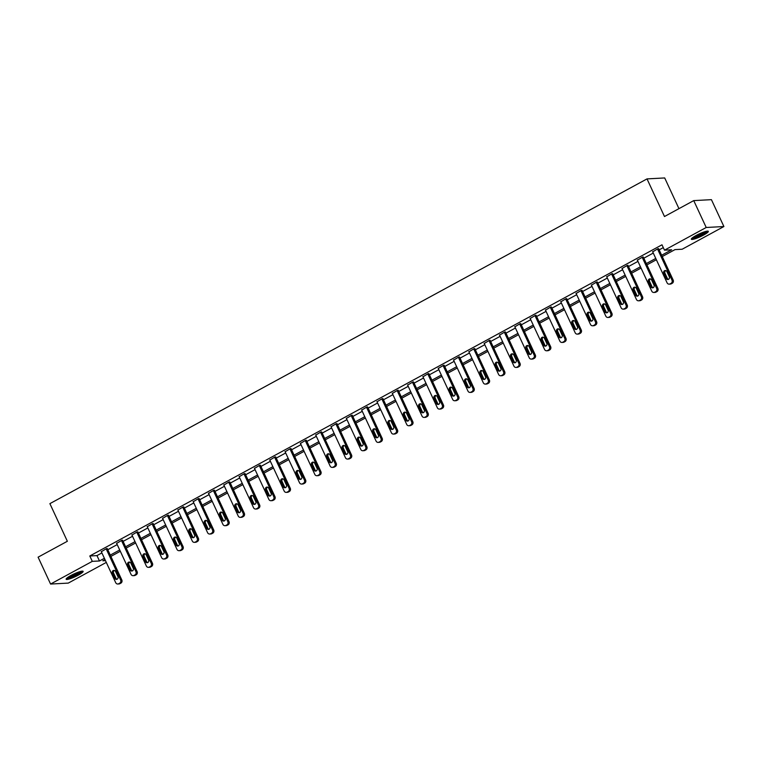 <?xml version="1.0" encoding="UTF-8"?>
<svg xmlns="http://www.w3.org/2000/svg" width="762" height="762" viewBox="0 0 762 762"><rect width="100%" height="100%" fill="white"/><g stroke="black" fill="none" stroke-linecap="round" stroke-linejoin="round"><path stroke-width="1.14" d="M70.904 575.501A9.363 1.495 -24.9 0 1 83.134 571.357A9.363 1.495 -24.9 0 1 78.362 575.1A9.363 1.495 -24.9 0 1 66.142 579.244A9.363 1.495 -24.9 0 1 70.904 575.501M696.106 235.487A9.363 1.495 -24.9 0 1 708.336 231.343A9.363 1.495 -24.9 0 1 703.564 235.087A9.363 1.495 -24.9 0 1 691.344 239.23A9.363 1.495 -24.9 0 1 696.106 235.487M678.952 208.645L664.702 177.946L647.014 178.899L49.892 503.644L67.361 541.268L38.1 557.174L50.578 584.054L92.297 561.356L99.47 560.975L104.394 558.298M647.014 178.899L664.483 216.522L693.734 200.606L711.422 199.663L723.9 226.533L682.171 249.231L674.999 249.612L662.254 256.546M106.309 562.413L68.266 583.101L50.578 584.054M661.654 255.232L671.655 249.793L664.483 250.174L661.987 244.802L89.802 555.984L96.974 555.603L101.898 552.926M107.785 549.726L117.215 544.592M123.101 541.391L132.531 536.267M138.417 533.067L147.847 527.933M153.734 524.732L163.163 519.608M169.05 516.407L178.479 511.273M184.366 508.073L193.796 502.949M199.682 499.748L209.112 494.614M214.998 491.414L224.428 486.289M230.315 483.089L239.744 477.955M245.631 474.755L255.06 469.63M260.947 466.43L270.377 461.296M276.263 458.095L285.693 452.971M291.579 449.77L301 444.637M306.895 441.436L316.316 436.312M322.202 433.111L331.632 427.977M337.518 424.777L346.948 419.652M352.835 416.452L362.264 411.328M368.151 408.118L377.581 402.993M383.467 399.793L392.897 394.668M398.783 391.458L408.213 386.334M414.099 383.134L423.529 378.009M429.416 374.799L438.845 369.675M444.732 366.474L454.162 361.35M460.048 358.14L469.478 353.016M475.364 349.815L484.794 344.691M490.68 341.481L500.11 336.356M505.997 333.156L515.426 328.031M521.313 324.822L530.743 319.697M536.629 316.497L546.059 311.372M551.945 308.172L561.375 303.038M567.261 299.837L576.691 294.713M582.578 291.513L592.007 286.379M597.894 283.178L607.324 278.054M613.21 274.853L622.64 269.719M628.526 266.519L637.956 261.395M643.842 258.194L653.272 253.06M659.159 249.86L663.292 247.612M658.701 248.879L657.997 248.679L652.701 251.851M643.385 257.204L642.68 257.004L637.384 260.175M628.069 265.538L627.364 265.338L622.068 268.51M612.753 273.863L612.048 273.663L606.762 276.835M597.437 282.197L596.732 281.997L591.445 285.169M582.12 290.522L581.416 290.322L576.129 293.494M566.804 298.856L566.099 298.656L560.813 301.828M551.488 307.181L550.783 306.981L545.497 310.153M536.172 315.516L535.467 315.316L530.181 318.487M520.856 323.84L520.151 323.64L514.864 326.812M505.539 332.175L504.835 331.975L499.548 335.137M490.223 340.5L489.518 340.3L484.232 343.472M474.907 348.834L474.202 348.634L468.916 351.796M459.591 357.159L458.886 356.959L453.6 360.131M444.275 365.493L443.57 365.284L438.283 368.456M428.958 373.818L428.254 373.618L422.967 376.79M413.642 382.153L412.937 381.943L407.651 385.115M398.326 390.477L397.621 390.277L392.335 393.449M383.01 398.812L382.314 398.602L377.019 401.774M367.694 407.137L366.998 406.937L361.702 410.108M352.387 415.471L351.682 415.261L346.386 418.433M337.071 423.796L336.366 423.596L331.07 426.768M321.755 432.13L321.05 431.921L315.754 435.092M306.438 440.455L305.733 440.255L300.438 443.427M291.122 448.789L290.417 448.58L285.121 451.752M275.806 457.114L275.101 456.914L269.805 460.086M260.49 465.449L259.785 465.239L254.489 468.411M245.173 473.774L244.469 473.573L239.173 476.745M229.857 482.108L229.152 481.898L223.857 485.07M214.541 490.433L213.836 490.233L208.54 493.405M199.225 498.767L198.52 498.558L193.224 501.729M183.909 507.092L183.204 506.892L177.917 510.064M168.593 515.426L167.888 515.217L162.601 518.389M153.276 523.751L152.571 523.551L147.285 526.723M137.96 532.086L137.255 531.876L131.969 535.048M122.644 540.41L121.939 540.21L116.653 543.382M107.328 548.745L106.623 548.535L101.336 551.707M693.734 200.606L706.212 227.486L723.9 226.533M89.802 555.984L92.297 561.356M664.483 250.174L706.212 227.486M110.28 555.098L119.71 549.973M125.597 546.773L135.026 541.639M140.913 538.439L150.343 533.314M156.229 530.114L165.659 524.98M171.545 521.779L180.975 516.655M186.861 513.455L196.291 508.321M202.178 505.12L211.607 499.996M217.494 496.795L226.924 491.661M232.81 488.461L242.24 483.337M248.126 480.136L257.556 475.002M263.442 471.802L272.863 466.677M278.759 463.477L288.179 458.343M294.065 455.143L303.495 450.018M309.382 446.818L318.811 441.684M324.698 438.483L334.127 433.359M340.014 430.159L349.444 425.025M355.33 421.824L364.76 416.7M370.646 413.499L380.076 408.365M385.963 405.165L395.392 400.04M401.279 396.84L410.708 391.706M416.595 388.506L426.025 383.381M431.911 380.181L441.341 375.047M447.227 371.846L456.657 366.722M462.544 363.522L471.973 358.388M477.86 355.187L487.289 350.063M493.176 346.862L502.606 341.728M508.492 338.528L517.922 333.404M523.808 330.203L533.238 325.069M539.125 321.869L548.554 316.744M554.441 313.544L563.87 308.41M569.757 305.21L579.187 300.085M585.073 296.885L594.503 291.751M600.389 288.55L609.819 283.426M615.706 280.226L625.135 275.101M631.022 271.891L640.451 266.767M646.338 263.566L655.768 258.442M105.004 559.613L102.822 560.794L105.489 560.651M656.368 259.747L646.948 264.871M641.052 268.081L631.631 273.206M625.745 276.406L616.315 281.53M610.429 284.74L600.999 289.865M595.112 293.065L585.683 298.19M579.796 301.4L570.367 306.524M564.48 309.724L555.05 314.849M549.164 318.049L539.734 323.183M533.848 326.384L524.418 331.508M518.531 334.708L509.102 339.842M503.215 343.043L493.786 348.167M487.899 351.368L478.469 356.502M472.583 359.702L463.153 364.827M457.267 368.027L447.837 373.161M441.95 376.361L432.521 381.486M426.634 384.686L417.205 389.82M411.318 393.021L401.888 398.145M396.002 401.345L386.572 406.479M380.686 409.68L371.256 414.804M365.369 418.005L355.94 423.139M350.053 426.339L340.624 431.463M334.737 434.664L325.307 439.798M319.421 442.998L309.991 448.123M304.105 451.323L294.675 456.457M288.788 459.657L279.359 464.782M273.472 467.982L264.043 473.116M258.156 476.317L248.726 481.441M242.84 484.642L233.41 489.776M227.524 492.976L218.103 498.1M212.207 501.301L202.787 506.435M196.901 509.635L187.471 514.76M181.585 517.96L172.155 523.094M166.268 526.294L156.839 531.419M150.952 534.619L141.522 539.753M135.636 542.954L126.206 548.078M120.32 551.278L110.89 556.412M96.974 555.603L99.47 560.975M657.501 248.945L671.989 280.14A2.4 2.2 -93.1 0 1 671.017 283.359L670.036 283.893A2.4 2.2 -93.1 0 1 667.074 282.807L652.596 251.612M669.169 284.14L670.36 284.074A2.4 2.2 86.9 0 0 671.236 283.826L672.217 283.293A2.4 2.2 86.9 0 0 673.179 280.073L658.587 248.641M669.303 276.749A1.924 1.762 86.9 0 1 667.836 279.521A1.924 1.762 86.9 0 1 666.159 278.463L663.769 273.301A1.924 1.762 86.9 0 1 665.236 270.529A1.924 1.762 86.9 0 1 666.912 271.586L669.303 276.749M668.426 279.378A1.924 1.762 86.9 0 1 667.36 278.397L664.959 273.234A1.924 1.762 86.9 0 1 665.845 270.605M706.793 231.21A8.106 1.295 -24.9 0 1 702.688 234.239A8.106 1.295 -24.9 0 1 695.315 237.458A8.106 1.295 -24.9 0 1 692.229 237.973M693.249 237.211A7.506 1.2 155.1 0 0 695.373 236.696A7.506 1.2 155.1 0 0 705.564 231.496M691.61 238.573A9.306 1.486 155.1 0 0 694.706 237.915A9.306 1.486 155.1 0 0 707.66 231.115M81.591 571.224A8.106 1.295 -24.9 0 1 77.467 574.272A8.106 1.295 -24.9 0 1 67.027 577.987M68.047 577.225A7.506 1.2 155.1 0 0 76.972 573.748A7.506 1.2 155.1 0 0 80.362 571.51M66.408 578.587A9.306 1.486 155.1 0 0 77.943 574.243A9.306 1.486 155.1 0 0 82.458 571.138M642.185 257.27L656.673 288.465A2.4 2.2 -93.1 0 1 655.701 291.684L654.72 292.217A2.4 2.2 -93.1 0 1 651.758 291.141L637.28 259.937M653.853 292.465L655.044 292.408A2.4 2.2 86.9 0 0 655.92 292.16L656.901 291.627A2.4 2.2 86.9 0 0 657.863 288.407L643.271 256.975M653.986 285.083A1.924 1.762 86.9 0 1 652.52 287.855A1.924 1.762 86.9 0 1 650.853 286.788L648.452 281.626A1.924 1.762 86.9 0 1 649.919 278.854A1.924 1.762 86.9 0 1 651.596 279.921L653.986 285.083M653.11 287.703A1.924 1.762 86.9 0 1 652.043 286.722L649.653 281.569A1.924 1.762 86.9 0 1 650.529 278.94M626.869 265.605L641.356 296.799A2.4 2.2 -93.1 0 1 640.385 300.018L639.404 300.552A2.4 2.2 -93.1 0 1 636.441 299.466L621.963 268.272M638.537 300.8L639.737 300.733A2.4 2.2 86.9 0 0 640.604 300.485L641.585 299.952A2.4 2.2 86.9 0 0 642.547 296.732L627.955 265.3M638.67 293.408A1.924 1.762 86.9 0 1 637.203 296.18A1.924 1.762 86.9 0 1 635.537 295.113L633.136 289.96A1.924 1.762 86.9 0 1 634.603 287.188A1.924 1.762 86.9 0 1 636.28 288.246L638.67 293.408M637.794 296.037A1.924 1.762 86.9 0 1 636.727 295.056L634.336 289.893A1.924 1.762 86.9 0 1 635.213 287.264M611.553 273.929L626.04 305.124A2.4 2.2 -93.1 0 1 625.069 308.343L624.088 308.877A2.4 2.2 -93.1 0 1 621.125 307.8L606.647 276.596M623.221 309.124L624.421 309.067A2.4 2.2 86.9 0 0 625.288 308.82L626.269 308.286A2.4 2.2 86.9 0 0 627.231 305.067L612.638 273.634M623.354 301.742A1.924 1.762 86.9 0 1 621.887 304.514A1.924 1.762 86.9 0 1 620.22 303.447L617.82 298.285A1.924 1.762 86.9 0 1 619.287 295.513A1.924 1.762 86.9 0 1 620.963 296.58L623.354 301.742M622.478 304.362A1.924 1.762 86.9 0 1 621.411 303.381L619.02 298.228A1.924 1.762 86.9 0 1 619.897 295.599M596.236 282.264L610.724 313.458A2.4 2.2 -93.1 0 1 609.752 316.678L608.771 317.211A2.4 2.2 -93.1 0 1 605.809 316.125L591.331 284.931M607.905 317.459L609.105 317.392A2.4 2.2 86.9 0 0 609.971 317.144L610.953 316.611A2.4 2.2 86.9 0 0 611.915 313.392L597.332 281.959M608.038 310.067A1.924 1.762 86.9 0 1 606.571 312.839A1.924 1.762 86.9 0 1 604.904 311.772L602.504 306.619A1.924 1.762 86.9 0 1 603.971 303.848A1.924 1.762 86.9 0 1 605.647 304.905L608.038 310.067M607.162 312.696A1.924 1.762 86.9 0 1 606.095 311.715L603.704 306.553A1.924 1.762 86.9 0 1 604.58 303.924M580.93 290.589L595.408 321.783A2.4 2.2 -93.1 0 1 594.446 325.003L593.455 325.536A2.4 2.2 -93.1 0 1 590.502 324.46L576.015 293.256M592.588 325.784L593.788 325.726A2.4 2.2 86.9 0 0 594.655 325.479L595.636 324.945A2.4 2.2 86.9 0 0 596.598 321.726L582.016 290.293M592.731 318.402A1.924 1.762 86.9 0 1 591.255 321.173A1.924 1.762 86.9 0 1 589.588 320.107L587.188 314.944A1.924 1.762 86.9 0 1 588.655 312.172A1.924 1.762 86.9 0 1 590.331 313.239L592.731 318.402M591.845 321.021A1.924 1.762 86.9 0 1 590.779 320.04L588.388 314.877A1.924 1.762 86.9 0 1 589.264 312.258M565.614 298.923L580.092 330.117A2.4 2.2 -93.1 0 1 579.13 333.337L578.139 333.87A2.4 2.2 -93.1 0 1 575.186 332.784L560.699 301.59M577.272 334.118L578.472 334.051A2.4 2.2 86.9 0 0 579.339 333.804L580.32 333.27A2.4 2.2 86.9 0 0 581.282 330.051L566.699 298.618M577.415 326.727A1.924 1.762 86.9 0 1 575.939 329.498A1.924 1.762 86.9 0 1 574.272 328.432L571.871 323.279A1.924 1.762 86.9 0 1 573.338 320.507A1.924 1.762 86.9 0 1 575.015 321.564L577.415 326.727M576.539 329.355A1.924 1.762 86.9 0 1 575.462 328.374L573.072 323.212A1.924 1.762 86.9 0 1 573.948 320.583M550.297 307.248L564.775 338.442A2.4 2.2 -93.1 0 1 563.813 341.662L562.832 342.195A2.4 2.2 -93.1 0 1 559.87 341.119L545.382 309.915M561.956 342.443L563.156 342.386A2.4 2.2 86.9 0 0 564.023 342.138L565.004 341.605A2.4 2.2 86.9 0 0 565.966 338.385L551.383 306.953M562.099 335.061A1.924 1.762 86.9 0 1 560.622 337.833A1.924 1.762 86.9 0 1 558.956 336.766L556.555 331.603A1.924 1.762 86.9 0 1 558.022 328.832A1.924 1.762 86.9 0 1 559.699 329.898L562.099 335.061M561.223 337.68A1.924 1.762 86.9 0 1 560.146 336.699L557.755 331.537A1.924 1.762 86.9 0 1 558.632 328.917M534.981 315.582L549.459 346.777A2.4 2.2 -93.1 0 1 548.497 349.996L547.516 350.53A2.4 2.2 -93.1 0 1 544.554 349.444L530.066 318.249M546.64 350.777L547.84 350.71A2.4 2.2 86.9 0 0 548.707 350.463L549.688 349.929A2.4 2.2 86.9 0 0 550.65 346.71L536.067 315.278M546.783 343.386A1.924 1.762 86.9 0 1 545.306 346.158A1.924 1.762 86.9 0 1 543.639 345.091L541.239 339.938A1.924 1.762 86.9 0 1 542.706 337.166A1.924 1.762 86.9 0 1 544.382 338.223L546.783 343.386M545.906 346.015A1.924 1.762 86.9 0 1 544.83 345.034L542.439 339.871A1.924 1.762 86.9 0 1 543.316 337.242M519.665 323.907L534.143 355.102A2.4 2.2 -93.1 0 1 533.181 358.321L532.2 358.854A2.4 2.2 -93.1 0 1 529.238 357.778L514.75 326.574M531.324 359.102L532.524 359.045A2.4 2.2 86.9 0 0 533.39 358.797L534.372 358.264A2.4 2.2 86.9 0 0 535.334 355.044L520.751 323.612M531.466 351.72A1.924 1.762 86.9 0 1 530 354.492A1.924 1.762 86.9 0 1 528.323 353.425L525.923 348.263A1.924 1.762 86.9 0 1 527.39 345.491A1.924 1.762 86.9 0 1 529.066 346.558L531.466 351.72M530.59 354.34A1.924 1.762 86.9 0 1 529.514 353.358L527.123 348.196A1.924 1.762 86.9 0 1 527.999 345.577M504.349 332.242L518.827 363.436A2.4 2.2 -93.1 0 1 517.865 366.655L516.884 367.189A2.4 2.2 -93.1 0 1 513.921 366.103L499.434 334.909M516.007 367.436L517.207 367.37A2.4 2.2 86.9 0 0 518.074 367.122L519.055 366.589A2.4 2.2 86.9 0 0 520.027 363.369L505.435 331.937M516.15 360.045A1.924 1.762 86.9 0 1 514.683 362.817A1.924 1.762 86.9 0 1 513.007 361.75L510.607 356.597A1.924 1.762 86.9 0 1 512.083 353.825A1.924 1.762 86.9 0 1 513.75 354.882L516.15 360.045M515.274 362.674A1.924 1.762 86.9 0 1 514.198 361.693L511.807 356.53A1.924 1.762 86.9 0 1 512.683 353.901M489.033 340.566L503.511 371.761A2.4 2.2 -93.1 0 1 502.549 374.98L501.567 375.514A2.4 2.2 -93.1 0 1 498.605 374.437L484.118 343.233M500.691 375.761L501.891 375.704A2.4 2.2 86.9 0 0 502.758 375.456L503.739 374.923A2.4 2.2 86.9 0 0 504.711 371.704L490.118 340.271M500.834 368.379A1.924 1.762 86.9 0 1 499.367 371.151A1.924 1.762 86.9 0 1 497.691 370.084L495.29 364.922A1.924 1.762 86.9 0 1 496.767 362.15A1.924 1.762 86.9 0 1 498.434 363.217L500.834 368.379M499.958 370.999A1.924 1.762 86.9 0 1 498.881 370.018L496.491 364.855A1.924 1.762 86.9 0 1 497.367 362.236M473.716 348.901L488.194 380.095A2.4 2.2 -93.1 0 1 487.232 383.315L486.251 383.848A2.4 2.2 -93.1 0 1 483.289 382.762L468.801 351.568M485.375 384.096L486.575 384.029A2.4 2.2 86.9 0 0 487.442 383.781L488.423 383.248A2.4 2.2 86.9 0 0 489.394 380.028L474.802 348.596M485.518 376.704A1.924 1.762 86.9 0 1 484.051 379.476A1.924 1.762 86.9 0 1 482.375 378.409L479.974 373.256A1.924 1.762 86.9 0 1 481.451 370.484A1.924 1.762 86.9 0 1 483.118 371.542L485.518 376.704M484.642 379.333A1.924 1.762 86.9 0 1 483.565 378.352L481.174 373.19A1.924 1.762 86.9 0 1 482.051 370.561M458.4 357.226L472.878 388.42A2.4 2.2 -93.1 0 1 471.916 391.639L470.935 392.173A2.4 2.2 -93.1 0 1 467.973 391.097L453.485 359.893M470.059 392.42L471.259 392.363A2.4 2.2 86.9 0 0 472.126 392.116L473.107 391.573A2.4 2.2 86.9 0 0 474.078 388.363L459.486 356.93M470.202 385.029A1.924 1.762 86.9 0 1 468.735 387.81A1.924 1.762 86.9 0 1 467.058 386.744L464.658 381.581A1.924 1.762 86.9 0 1 466.134 378.809A1.924 1.762 86.9 0 1 467.801 379.876L470.202 385.029M469.325 387.658A1.924 1.762 86.9 0 1 468.249 386.677L465.858 381.514A1.924 1.762 86.9 0 1 466.735 378.895M443.084 365.56L457.562 396.754A2.4 2.2 -93.1 0 1 456.6 399.974L455.619 400.507A2.4 2.2 -93.1 0 1 452.657 399.421L438.169 368.227M454.743 400.755L455.943 400.688A2.4 2.2 86.9 0 0 456.809 400.441L457.791 399.907A2.4 2.2 86.9 0 0 458.762 396.688L444.17 365.255M454.885 393.363A1.924 1.762 86.9 0 1 453.419 396.135A1.924 1.762 86.9 0 1 451.742 395.068L449.351 389.915A1.924 1.762 86.9 0 1 450.818 387.144A1.924 1.762 86.9 0 1 452.485 388.201L454.885 393.363M454.009 395.992A1.924 1.762 86.9 0 1 452.933 395.011L450.542 389.849A1.924 1.762 86.9 0 1 451.418 387.22M427.768 373.885L442.246 405.079A2.4 2.2 -93.1 0 1 441.284 408.299L440.303 408.832A2.4 2.2 -93.1 0 1 437.34 407.756L422.853 376.552M439.426 409.08L440.627 409.023A2.4 2.2 86.9 0 0 441.493 408.775L442.474 408.232A2.4 2.2 86.9 0 0 443.446 405.022L428.854 373.59M439.569 401.688A1.924 1.762 86.9 0 1 438.102 404.47A1.924 1.762 86.9 0 1 436.426 403.403L434.035 398.24A1.924 1.762 86.9 0 1 435.502 395.468A1.924 1.762 86.9 0 1 437.169 396.535L439.569 401.688M438.693 404.317A1.924 1.762 86.9 0 1 437.617 403.336L435.226 398.174A1.924 1.762 86.9 0 1 436.102 395.554M412.452 382.21L426.93 413.414A2.4 2.2 -93.1 0 1 425.968 416.633L424.986 417.166A2.4 2.2 -93.1 0 1 422.024 416.081L407.546 384.886M424.12 417.414L425.31 417.347A2.4 2.2 86.9 0 0 426.177 417.1L427.158 416.566A2.4 2.2 86.9 0 0 428.13 413.347L413.537 381.914M424.253 410.023A1.924 1.762 86.9 0 1 422.786 412.794A1.924 1.762 86.9 0 1 421.11 411.728L418.719 406.575A1.924 1.762 86.9 0 1 420.186 403.803A1.924 1.762 86.9 0 1 421.853 404.86L424.253 410.023M423.377 412.652A1.924 1.762 86.9 0 1 422.31 411.671L419.91 406.508A1.924 1.762 86.9 0 1 420.786 403.879M397.135 390.544L411.613 421.738A2.4 2.2 -93.1 0 1 410.651 424.958L409.67 425.491A2.4 2.2 -93.1 0 1 406.708 424.415L392.23 393.211M408.803 425.739L409.994 425.682A2.4 2.2 86.9 0 0 410.861 425.434L411.842 424.891A2.4 2.2 86.9 0 0 412.813 421.681L398.221 390.249M408.937 418.348A1.924 1.762 86.9 0 1 407.47 421.129A1.924 1.762 86.9 0 1 405.794 420.062L403.403 414.899A1.924 1.762 86.9 0 1 404.87 412.128A1.924 1.762 86.9 0 1 406.537 413.195L408.937 418.348M408.061 420.976A1.924 1.762 86.9 0 1 406.994 419.995L404.593 414.833A1.924 1.762 86.9 0 1 405.47 412.213M381.819 398.869L396.297 430.073A2.4 2.2 -93.1 0 1 395.335 433.292L394.354 433.826A2.4 2.2 -93.1 0 1 391.392 432.74L376.914 401.545M393.487 434.073L394.678 434.007A2.4 2.2 86.9 0 0 395.545 433.759L396.526 433.226A2.4 2.2 86.9 0 0 397.497 430.006L382.905 398.574M393.621 426.682A1.924 1.762 86.9 0 1 392.154 429.454A1.924 1.762 86.9 0 1 390.477 428.387L388.087 423.234A1.924 1.762 86.9 0 1 389.553 420.462A1.924 1.762 86.9 0 1 391.22 421.519L393.621 426.682M392.744 429.311A1.924 1.762 86.9 0 1 391.678 428.33L389.277 423.167A1.924 1.762 86.9 0 1 390.154 420.538M366.503 407.203L380.981 438.398A2.4 2.2 -93.1 0 1 380.019 441.617L379.038 442.151A2.4 2.2 -93.1 0 1 376.076 441.074L361.598 409.87M378.171 442.398L379.362 442.331A2.4 2.2 86.9 0 0 380.228 442.084L381.21 441.55A2.4 2.2 86.9 0 0 382.181 438.341L367.589 406.908M378.304 435.007A1.924 1.762 86.9 0 1 376.838 437.788A1.924 1.762 86.9 0 1 375.161 436.721L372.77 431.559A1.924 1.762 86.9 0 1 374.237 428.787A1.924 1.762 86.9 0 1 375.914 429.854L378.304 435.007M377.428 437.636A1.924 1.762 86.9 0 1 376.361 436.655L373.961 431.492A1.924 1.762 86.9 0 1 374.837 428.873M351.187 415.528L365.665 446.732A2.4 2.2 -93.1 0 1 364.703 449.951L363.722 450.485A2.4 2.2 -93.1 0 1 360.759 449.399L346.281 418.205M362.855 450.733L364.046 450.666A2.4 2.2 86.9 0 0 364.912 450.418L365.903 449.885A2.4 2.2 86.9 0 0 366.865 446.665L352.273 415.233M362.988 443.341A1.924 1.762 86.9 0 1 361.521 446.113A1.924 1.762 86.9 0 1 359.845 445.046L357.454 439.893A1.924 1.762 86.9 0 1 358.921 437.112A1.924 1.762 86.9 0 1 360.597 438.179L362.988 443.341M362.112 445.97A1.924 1.762 86.9 0 1 361.045 444.989L358.645 439.826A1.924 1.762 86.9 0 1 359.521 437.197M335.871 423.863L350.349 455.057A2.4 2.2 -93.1 0 1 349.387 458.276L348.405 458.81A2.4 2.2 -93.1 0 1 345.443 457.733L330.965 426.53M347.539 459.057L348.729 458.991A2.4 2.2 86.9 0 0 349.596 458.743L350.587 458.21A2.4 2.2 86.9 0 0 351.549 455L336.956 423.567M347.672 451.666A1.924 1.762 86.9 0 1 346.205 454.438A1.924 1.762 86.9 0 1 344.529 453.38L342.138 448.218A1.924 1.762 86.9 0 1 343.605 445.446A1.924 1.762 86.9 0 1 345.281 446.513L347.672 451.666M346.796 454.295A1.924 1.762 86.9 0 1 345.729 453.314L343.329 448.151A1.924 1.762 86.9 0 1 344.205 445.532M320.554 432.187L335.032 463.391A2.4 2.2 -93.1 0 1 334.07 466.611L333.089 467.144A2.4 2.2 -93.1 0 1 330.127 466.058L315.649 434.864M332.222 467.392L333.413 467.325A2.4 2.2 86.9 0 0 334.289 467.077L335.27 466.544A2.4 2.2 86.9 0 0 336.233 463.325L321.64 431.892M332.356 460A1.924 1.762 86.9 0 1 330.889 462.772A1.924 1.762 86.9 0 1 329.213 461.705L326.822 456.552A1.924 1.762 86.9 0 1 328.289 453.771A1.924 1.762 86.9 0 1 329.965 454.838L332.356 460M331.48 462.629A1.924 1.762 86.9 0 1 330.413 461.648L328.012 456.486A1.924 1.762 86.9 0 1 328.889 453.857M305.238 440.522L319.726 471.716A2.4 2.2 -93.1 0 1 318.754 474.936L317.773 475.469A2.4 2.2 -93.1 0 1 314.811 474.393L300.333 443.189M316.906 475.717L318.097 475.65A2.4 2.2 86.9 0 0 318.973 475.402L319.954 474.869A2.4 2.2 86.9 0 0 320.916 471.659L306.324 440.226M317.04 468.325A1.924 1.762 86.9 0 1 315.573 471.097A1.924 1.762 86.9 0 1 313.896 470.04L311.506 464.877A1.924 1.762 86.9 0 1 312.972 462.105A1.924 1.762 86.9 0 1 314.649 463.172L317.04 468.325M316.163 470.954A1.924 1.762 86.9 0 1 315.097 469.973L312.696 464.81A1.924 1.762 86.9 0 1 313.573 462.191M289.922 448.847L304.409 480.05A2.4 2.2 -93.1 0 1 303.438 483.27L302.457 483.803A2.4 2.2 -93.1 0 1 299.495 482.717L285.017 451.523M301.59 484.051L302.781 483.984A2.4 2.2 86.9 0 0 303.657 483.737L304.638 483.203A2.4 2.2 86.9 0 0 305.6 479.984L291.008 448.551M301.723 476.66A1.924 1.762 86.9 0 1 300.257 479.431A1.924 1.762 86.9 0 1 298.58 478.365L296.189 473.212A1.924 1.762 86.9 0 1 297.656 470.43A1.924 1.762 86.9 0 1 299.333 471.497L301.723 476.66M300.847 479.288A1.924 1.762 86.9 0 1 299.78 478.307L297.38 473.145A1.924 1.762 86.9 0 1 298.256 470.516M274.606 457.181L289.093 488.375A2.4 2.2 -93.1 0 1 288.122 491.595L287.141 492.128A2.4 2.2 -93.1 0 1 284.178 491.052L269.7 459.848M286.274 492.376L287.464 492.309A2.4 2.2 86.9 0 0 288.341 492.062L289.322 491.528A2.4 2.2 86.9 0 0 290.284 488.318L275.692 456.886M286.407 484.984A1.924 1.762 86.9 0 1 284.94 487.756A1.924 1.762 86.9 0 1 283.264 486.699L280.873 481.536A1.924 1.762 86.9 0 1 282.34 478.765A1.924 1.762 86.9 0 1 284.016 479.831L286.407 484.984M285.531 487.613A1.924 1.762 86.9 0 1 284.464 486.632L282.064 481.47A1.924 1.762 86.9 0 1 282.94 478.85M259.29 465.506L273.777 496.71A2.4 2.2 -93.1 0 1 272.806 499.929L271.824 500.463A2.4 2.2 -93.1 0 1 268.862 499.377L254.384 468.182M270.958 500.71L272.148 500.644A2.4 2.2 86.9 0 0 273.025 500.396L274.006 499.862A2.4 2.2 86.9 0 0 274.968 496.643L260.375 465.211M271.091 493.319A1.924 1.762 86.9 0 1 269.624 496.091A1.924 1.762 86.9 0 1 267.948 495.024L265.557 489.871A1.924 1.762 86.9 0 1 267.024 487.089A1.924 1.762 86.9 0 1 268.7 488.156L271.091 493.319M270.215 495.948A1.924 1.762 86.9 0 1 269.148 494.967L266.748 489.804A1.924 1.762 86.9 0 1 267.624 487.175M243.973 473.84L258.461 505.035A2.4 2.2 -93.1 0 1 257.489 508.254L256.508 508.787A2.4 2.2 -93.1 0 1 253.546 507.711L239.068 476.507M255.641 509.035L256.832 508.968A2.4 2.2 86.9 0 0 257.708 508.721L258.689 508.187A2.4 2.2 86.9 0 0 259.651 504.977L245.059 473.545M255.775 501.644A1.924 1.762 86.9 0 1 254.308 504.415A1.924 1.762 86.9 0 1 252.632 503.358L250.241 498.196A1.924 1.762 86.9 0 1 251.708 495.424A1.924 1.762 86.9 0 1 253.384 496.491L255.775 501.644M254.899 504.273A1.924 1.762 86.9 0 1 253.832 503.291L251.431 498.129A1.924 1.762 86.9 0 1 252.308 495.51M228.657 482.165L243.145 513.369A2.4 2.2 -93.1 0 1 242.173 516.588L241.192 517.122A2.4 2.2 -93.1 0 1 238.23 516.036L223.752 484.842M240.325 517.369L241.516 517.303A2.4 2.2 86.9 0 0 242.392 517.055L243.373 516.522A2.4 2.2 86.9 0 0 244.335 513.302L229.743 481.87M240.459 509.978A1.924 1.762 86.9 0 1 238.992 512.75A1.924 1.762 86.9 0 1 237.315 511.683L234.925 506.52A1.924 1.762 86.9 0 1 236.391 503.749A1.924 1.762 86.9 0 1 238.068 504.815L240.459 509.978M239.582 512.607A1.924 1.762 86.9 0 1 238.516 511.626L236.115 506.463A1.924 1.762 86.9 0 1 237.001 503.834M213.341 490.499L227.828 521.694A2.4 2.2 -93.1 0 1 226.857 524.913L225.876 525.447A2.4 2.2 -93.1 0 1 222.914 524.361L208.436 493.166M225.009 525.694L226.2 525.628A2.4 2.2 86.9 0 0 227.076 525.38L228.057 524.847A2.4 2.2 86.9 0 0 229.019 521.627L214.427 490.195M225.142 518.303A1.924 1.762 86.9 0 1 223.676 521.075A1.924 1.762 86.9 0 1 222.009 520.017L219.608 514.855A1.924 1.762 86.9 0 1 221.075 512.083A1.924 1.762 86.9 0 1 222.752 513.15L225.142 518.303M224.266 520.932A1.924 1.762 86.9 0 1 223.199 519.951L220.809 514.788A1.924 1.762 86.9 0 1 221.685 512.169M198.025 498.824L212.512 530.028A2.4 2.2 -93.1 0 1 211.541 533.248L210.56 533.781A2.4 2.2 -93.1 0 1 207.597 532.695L193.119 501.501M209.693 534.029L210.893 533.962A2.4 2.2 86.9 0 0 211.76 533.714L212.741 533.181A2.4 2.2 86.9 0 0 213.703 529.961L199.111 498.529M209.826 526.637A1.924 1.762 86.9 0 1 208.359 529.409A1.924 1.762 86.9 0 1 206.692 528.342L204.292 523.18A1.924 1.762 86.9 0 1 205.759 520.408A1.924 1.762 86.9 0 1 207.435 521.475L209.826 526.637M208.95 529.266A1.924 1.762 86.9 0 1 207.883 528.276L205.492 523.123A1.924 1.762 86.9 0 1 206.369 520.494M182.709 507.159L197.196 538.353A2.4 2.2 -93.1 0 1 196.225 541.572L195.243 542.106A2.4 2.2 -93.1 0 1 192.281 541.02L177.803 509.826M194.377 542.353L195.577 542.287A2.4 2.2 86.9 0 0 196.444 542.039L197.425 541.506A2.4 2.2 86.9 0 0 198.387 538.286L183.794 506.854M194.51 534.962A1.924 1.762 86.9 0 1 193.043 537.734A1.924 1.762 86.9 0 1 191.376 536.677L188.976 531.514A1.924 1.762 86.9 0 1 190.443 528.742A1.924 1.762 86.9 0 1 192.119 529.809L194.51 534.962M193.634 537.591A1.924 1.762 86.9 0 1 192.567 536.61L190.176 531.447A1.924 1.762 86.9 0 1 191.052 528.818M167.392 515.483L181.88 546.687A2.4 2.2 -93.1 0 1 180.908 549.907L179.927 550.44A2.4 2.2 -93.1 0 1 176.965 549.354L162.487 518.16M179.06 550.688L180.261 550.621A2.4 2.2 86.9 0 0 181.127 550.374L182.108 549.84A2.4 2.2 86.9 0 0 183.07 546.621L168.488 515.188M179.194 543.296A1.924 1.762 86.9 0 1 177.727 546.068A1.924 1.762 86.9 0 1 176.06 545.001L173.66 539.839A1.924 1.762 86.9 0 1 175.127 537.067A1.924 1.762 86.9 0 1 176.803 538.134L179.194 543.296M178.318 545.925A1.924 1.762 86.9 0 1 177.251 544.935L174.86 539.782A1.924 1.762 86.9 0 1 175.736 537.153M152.086 523.818L166.564 555.012A2.4 2.2 -93.1 0 1 165.602 558.232L164.611 558.765A2.4 2.2 -93.1 0 1 161.658 557.679L147.171 526.485M163.744 559.013L164.944 558.946A2.4 2.2 86.9 0 0 165.811 558.698L166.792 558.165A2.4 2.2 86.9 0 0 167.754 554.946L153.172 523.513M163.887 551.621A1.924 1.762 86.9 0 1 162.411 554.393A1.924 1.762 86.9 0 1 160.744 553.336L158.344 548.173A1.924 1.762 86.9 0 1 159.81 545.402A1.924 1.762 86.9 0 1 161.487 546.468L163.887 551.621M163.001 554.25A1.924 1.762 86.9 0 1 161.935 553.269L159.544 548.107A1.924 1.762 86.9 0 1 160.42 545.478M136.769 532.143L151.247 563.347A2.4 2.2 -93.1 0 1 150.285 566.566L149.295 567.099A2.4 2.2 -93.1 0 1 146.342 566.014L131.855 534.819M148.428 567.347L149.628 567.28A2.4 2.2 86.9 0 0 150.495 567.033L151.476 566.499A2.4 2.2 86.9 0 0 152.438 563.28L137.855 531.847M148.571 559.956A1.924 1.762 86.9 0 1 147.095 562.727A1.924 1.762 86.9 0 1 145.428 561.661L143.027 556.498A1.924 1.762 86.9 0 1 144.494 553.726A1.924 1.762 86.9 0 1 146.171 554.793L148.571 559.956M147.695 562.585A1.924 1.762 86.9 0 1 146.618 561.594L144.228 556.441A1.924 1.762 86.9 0 1 145.104 553.812M121.453 540.477L135.931 571.671A2.4 2.2 -93.1 0 1 134.969 574.891L133.988 575.424A2.4 2.2 -93.1 0 1 131.026 574.338L116.538 543.144M133.112 575.672L134.312 575.605A2.4 2.2 86.9 0 0 135.179 575.358L136.16 574.824A2.4 2.2 86.9 0 0 137.122 571.605L122.539 540.172M133.255 568.281A1.924 1.762 86.9 0 1 131.778 571.052A1.924 1.762 86.9 0 1 130.112 569.995L127.711 564.832A1.924 1.762 86.9 0 1 129.178 562.061A1.924 1.762 86.9 0 1 130.854 563.128L133.255 568.281M132.378 570.909A1.924 1.762 86.9 0 1 131.302 569.928L128.911 564.766A1.924 1.762 86.9 0 1 129.788 562.137M106.137 548.802L120.615 580.006A2.4 2.2 -93.1 0 1 119.653 583.216L118.672 583.759A2.4 2.2 -93.1 0 1 115.71 582.673L101.222 551.478M117.796 584.006L118.996 583.94A2.4 2.2 86.9 0 0 119.863 583.692L120.844 583.159A2.4 2.2 86.9 0 0 121.806 579.939L107.223 548.507M117.939 576.615A1.924 1.762 86.9 0 1 116.462 579.387A1.924 1.762 86.9 0 1 114.795 578.32L112.395 573.157A1.924 1.762 86.9 0 1 113.862 570.386A1.924 1.762 86.9 0 1 115.538 571.452L117.939 576.615M117.062 579.244A1.924 1.762 86.9 0 1 115.986 578.253L113.595 573.1A1.924 1.762 86.9 0 1 114.471 570.471M673.179 280.073L671.989 280.14M672.217 283.293L671.017 283.359M671.236 283.826L670.036 283.893M666.159 278.463L667.36 278.397M663.769 273.301L664.959 273.234M657.863 288.407L656.673 288.465M656.901 291.627L655.701 291.684M655.92 292.16L654.72 292.217M650.853 286.788L652.043 286.722M648.452 281.626L649.653 281.569M642.547 296.732L641.356 296.799M641.585 299.952L640.385 300.018M640.604 300.485L639.404 300.552M635.537 295.113L636.727 295.056M633.136 289.96L634.336 289.893M627.231 305.067L626.04 305.124M626.269 308.286L625.069 308.343M625.288 308.82L624.088 308.877M620.22 303.447L621.411 303.381M617.82 298.285L619.02 298.228M611.915 313.392L610.724 313.458M610.953 316.611L609.752 316.678M609.971 317.144L608.771 317.211M604.904 311.772L606.095 311.715M602.504 306.619L603.704 306.553M596.598 321.726L595.408 321.783M595.636 324.945L594.446 325.003M594.655 325.479L593.455 325.536M589.588 320.107L590.779 320.04M587.188 314.944L588.388 314.877M581.282 330.051L580.092 330.117M580.32 333.27L579.13 333.337M579.339 333.804L578.139 333.87M574.272 328.432L575.462 328.374M571.871 323.279L573.072 323.212M565.966 338.385L564.775 338.442M565.004 341.605L563.813 341.662M564.023 342.138L562.832 342.195M558.956 336.766L560.146 336.699M556.555 331.603L557.755 331.537M550.65 346.71L549.459 346.777M549.688 349.929L548.497 349.996M548.707 350.463L547.516 350.53M543.639 345.091L544.83 345.034M541.239 339.938L542.439 339.871M535.334 355.044L534.143 355.102M534.372 358.264L533.181 358.321M533.39 358.797L532.2 358.854M528.323 353.425L529.514 353.358M525.923 348.263L527.123 348.196M520.027 363.369L518.827 363.436M519.055 366.589L517.865 366.655M518.074 367.122L516.884 367.189M513.007 361.75L514.198 361.693M510.607 356.597L511.807 356.53M504.711 371.704L503.511 371.761M503.739 374.923L502.549 374.98M502.758 375.456L501.567 375.514M497.691 370.084L498.881 370.018M495.29 364.922L496.491 364.855M489.394 380.028L488.194 380.095M488.423 383.248L487.232 383.315M487.442 383.781L486.251 383.848M482.375 378.409L483.565 378.352M479.974 373.256L481.174 373.19M474.078 388.363L472.878 388.42M473.107 391.573L471.916 391.639M472.126 392.116L470.935 392.173M467.058 386.744L468.249 386.677M464.658 381.581L465.858 381.514M458.762 396.688L457.562 396.754M457.791 399.907L456.6 399.974M456.809 400.441L455.619 400.507M451.742 395.068L452.933 395.011M449.351 389.915L450.542 389.849M443.446 405.022L442.246 405.079M442.474 408.232L441.284 408.299M441.493 408.775L440.303 408.832M436.426 403.403L437.617 403.336M434.035 398.24L435.226 398.174M428.13 413.347L426.93 413.414M427.158 416.566L425.968 416.633M426.177 417.1L424.986 417.166M421.11 411.728L422.31 411.671M418.719 406.575L419.91 406.508M412.813 421.681L411.613 421.738M411.842 424.891L410.651 424.958M410.861 425.434L409.67 425.491M405.794 420.062L406.994 419.995M403.403 414.899L404.593 414.833M397.497 430.006L396.297 430.073M396.526 433.226L395.335 433.292M395.545 433.759L394.354 433.826M390.477 428.387L391.678 428.33M388.087 423.234L389.277 423.167M382.181 438.341L380.981 438.398M381.21 441.55L380.019 441.617M380.228 442.084L379.038 442.151M375.161 436.721L376.361 436.655M372.77 431.559L373.961 431.492M366.865 446.665L365.665 446.732M365.903 449.885L364.703 449.951M364.912 450.418L363.722 450.485M359.845 445.046L361.045 444.989M357.454 439.893L358.645 439.826M351.549 455L350.349 455.057M350.587 458.21L349.387 458.276M349.596 458.743L348.405 458.81M344.529 453.38L345.729 453.314M342.138 448.218L343.329 448.151M336.233 463.325L335.032 463.391M335.27 466.544L334.07 466.611M334.289 467.077L333.089 467.144M329.213 461.705L330.413 461.648M326.822 456.552L328.012 456.486M320.916 471.659L319.726 471.716M319.954 474.869L318.754 474.936M318.973 475.402L317.773 475.469M313.896 470.04L315.097 469.973M311.506 464.877L312.696 464.81M305.6 479.984L304.409 480.05M304.638 483.203L303.438 483.27M303.657 483.737L302.457 483.803M298.58 478.365L299.78 478.307M296.189 473.212L297.38 473.145M290.284 488.318L289.093 488.375M289.322 491.528L288.122 491.595M288.341 492.062L287.141 492.128M283.264 486.699L284.464 486.632M280.873 481.536L282.064 481.47M274.968 496.643L273.777 496.71M274.006 499.862L272.806 499.929M273.025 500.396L271.824 500.463M267.948 495.024L269.148 494.967M265.557 489.871L266.748 489.804M259.651 504.977L258.461 505.035M258.689 508.187L257.489 508.254M257.708 508.721L256.508 508.787M252.632 503.358L253.832 503.291M250.241 498.196L251.431 498.129M244.335 513.302L243.145 513.369M243.373 516.522L242.173 516.588M242.392 517.055L241.192 517.122M237.315 511.683L238.516 511.626M234.925 506.52L236.115 506.463M229.019 521.627L227.828 521.694M228.057 524.847L226.857 524.913M227.076 525.38L225.876 525.447M222.009 520.017L223.199 519.951M219.608 514.855L220.809 514.788M213.703 529.961L212.512 530.028M212.741 533.181L211.541 533.248M211.76 533.714L210.56 533.781M206.692 528.342L207.883 528.276M204.292 523.18L205.492 523.123M198.387 538.286L197.196 538.353M197.425 541.506L196.225 541.572M196.444 542.039L195.243 542.106M191.376 536.677L192.567 536.61M188.976 531.514L190.176 531.447M183.07 546.621L181.88 546.687M182.108 549.84L180.908 549.907M181.127 550.374L179.927 550.44M176.06 545.001L177.251 544.935M173.66 539.839L174.86 539.782M167.754 554.946L166.564 555.012M166.792 558.165L165.602 558.232M165.811 558.698L164.611 558.765M160.744 553.336L161.935 553.269M158.344 548.173L159.544 548.107M152.438 563.28L151.247 563.347M151.476 566.499L150.285 566.566M150.495 567.033L149.295 567.099M145.428 561.661L146.618 561.594M143.027 556.498L144.228 556.441M137.122 571.605L135.931 571.671M136.16 574.824L134.969 574.891M135.179 575.358L133.988 575.424M130.112 569.995L131.302 569.928M127.711 564.832L128.911 564.766M121.806 579.939L120.615 580.006M120.844 583.159L119.653 583.216M119.863 583.692L118.672 583.759M114.795 578.32L115.986 578.253M112.395 573.157L113.595 573.1"/></g></svg>
